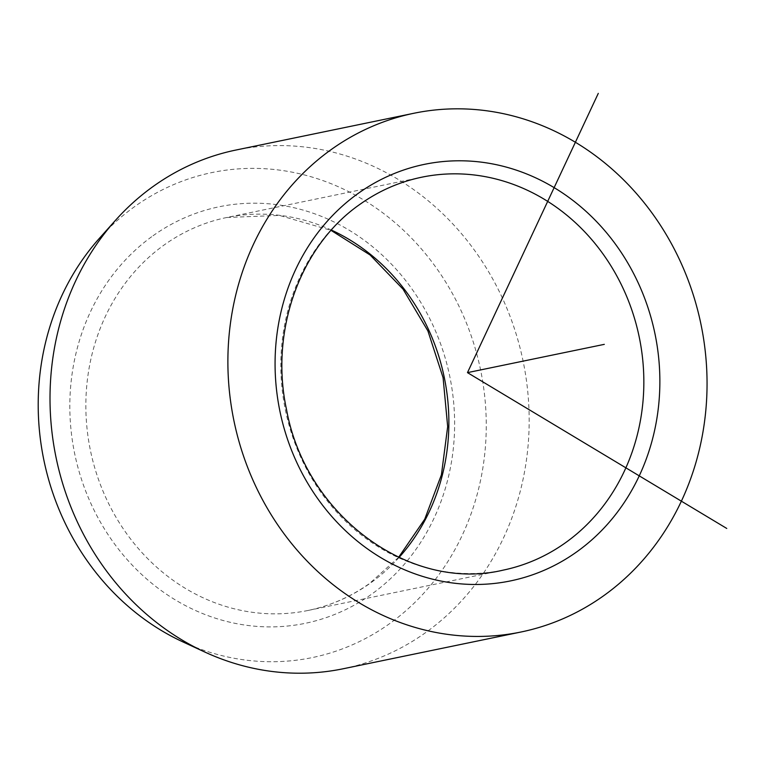<?xml version="1.0" encoding="UTF-8"?>
<svg xmlns="http://www.w3.org/2000/svg" width="765" height="765" viewBox="0 0 765 765"><rect width="100%" height="100%" fill="white"/><g stroke="black" fill="none" stroke-linecap="round" stroke-linejoin="round"><path stroke-width="0.57" stroke-dasharray="3.83 2.87" d="M182.921 641.912A247.64 222.959 78.3 0 0 389.375 623.81A247.64 222.959 78.3 0 0 446.674 283.624A247.64 222.959 78.3 0 0 135.08 206.292A247.64 222.959 78.3 0 0 99.488 238.202M343.198 668.763A264.853 238.451 78.3 0 0 425.57 632.655A264.853 238.451 78.3 0 0 508.878 313.277A264.853 238.451 78.3 0 0 235.993 150.026M399.024 557.484A200.64 180.645 -101.7 0 1 370.375 583.121A200.64 180.645 -101.7 0 1 307.97 610.48A200.64 180.645 -101.7 0 1 101.229 486.798A200.64 180.645 -101.7 0 1 164.341 244.848A200.64 180.645 -101.7 0 1 226.756 217.499A200.64 180.645 -101.7 0 1 331.35 230.055M153.029 235.763A212.68 191.48 -101.7 0 1 420.635 302.175A212.68 191.48 -101.7 0 1 371.427 594.328A212.68 191.48 -101.7 0 1 103.82 527.917A212.68 191.48 -101.7 0 1 153.029 235.763M398.632 557.303L369.572 583.466C350.714 596.843 330.184 605.842 307.97 610.48L502.949 570.183A200.64 180.645 -101.7 0 1 296.218 446.502A200.64 180.645 -101.7 0 1 359.33 204.551A200.64 180.645 -101.7 0 1 421.735 177.203L226.756 217.499L279.378 215.405L331.073 230.38"/><path stroke-width="1.15" d="M413.875 113.268L235.993 150.026A264.853 238.451 78.3 0 0 153.612 186.134A264.853 238.451 78.3 0 0 115.544 220.263A264.853 238.451 78.3 0 0 204.781 652.019A264.853 238.451 78.3 0 0 343.198 668.763L521.07 631.995A264.853 238.451 -101.7 0 1 248.185 468.744A264.853 238.451 -101.7 0 1 331.494 149.366A264.853 238.451 -101.7 0 1 413.875 113.268A264.853 238.451 -101.7 0 1 686.76 276.519A264.853 238.451 -101.7 0 1 603.451 595.887A264.853 238.451 -101.7 0 1 521.07 631.995M115.544 220.263L99.488 238.202A247.64 222.959 78.3 0 0 182.921 641.912L204.781 652.019M598.287 93.378L467.472 372.632L726.75 528.443M467.472 372.632L604.302 344.355M331.35 230.055A200.64 180.645 -101.7 0 1 399.024 557.484M358.278 193.344A212.68 191.48 -101.7 0 1 625.875 259.765A212.68 191.48 -101.7 0 1 576.667 551.919A212.68 191.48 -101.7 0 1 309.07 485.498A212.68 191.48 -101.7 0 1 358.278 193.344M421.735 177.203A200.64 180.645 -101.7 0 1 628.467 300.875A200.64 180.645 -101.7 0 1 565.354 542.825A200.64 180.645 -101.7 0 1 502.949 570.183C410.241 592.301 305.943 515.973 286.579 409.849C269.376 330.987 300.291 245.517 360.133 204.207C378.981 190.839 399.512 181.831 421.735 177.203M331.073 230.38L370.107 254.994L403.059 289.18L427.903 330.91L443.088 377.661L447.678 426.612L441.424 474.778L424.718 519.225L398.632 557.303"/></g></svg>
